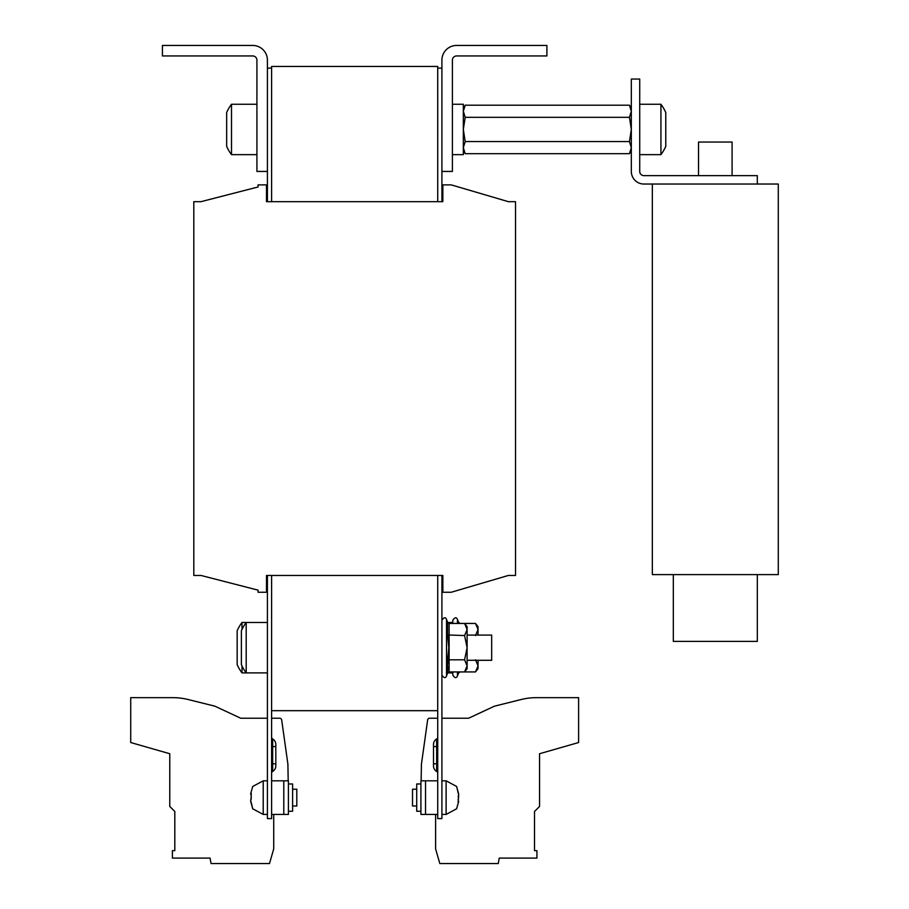 <?xml version="1.0" encoding="UTF-8"?>
<svg xmlns="http://www.w3.org/2000/svg" width="909" height="909" viewBox="0 0 909 909"><rect width="100%" height="100%" fill="white"/><g stroke="black" fill="none" stroke-linecap="round" stroke-linejoin="round"><path stroke-width="1.36" d="M452.83 671.933L452.83 675.126L452.83 671.933M460.034 671.933L458.466 673.16L458.875 671.933M452.83 622.483L452.83 620.245L452.83 622.483L447.671 622.483M652.344 184.038L652.344 574.613L778.286 574.613L778.286 184.038L757.311 184.038L757.311 175.642L643.924 175.642A4.204 4.204 0 0 1 639.72 171.437L639.72 79.049L631.323 79.049L631.323 171.437A12.601 12.601 0 0 0 643.924 184.038L757.311 184.038M673.319 574.613L673.319 641.39L757.311 641.39L757.311 574.613M732.097 175.642L732.097 142.043L698.532 142.043L698.532 175.642M660.923 104.251A41.996 41.996 0 0 1 665.763 112.5L665.763 146.383A41.996 41.996 0 0 1 660.923 154.644L660.923 104.251L639.72 104.251M660.923 154.644L639.72 154.644M452.409 104.251L463.329 104.251L463.329 154.644L452.409 154.644M292.607 806.01L296.811 806.01L296.811 789.217L292.607 789.217M288.414 783.967L292.607 783.967L292.607 811.26L288.414 811.26M250.679 801.329L252.713 808.783L250.611 800.068L251.202 799.227L251.202 793.046L250.611 793.898L252.713 786.49M251.054 797.613L251.009 799.363M251.032 795.159L251.202 796.011M416.72 789.217L412.516 789.217L412.516 806.01L416.72 806.01M420.912 811.26L416.72 811.26L416.72 783.967L420.912 783.967M456.613 808.737L458.715 801.329L458.125 802.181L458.715 795.159L456.613 786.455L458.647 793.898M447.546 634.948L464.59 635.561L467.112 647.685L467.112 629.505L464.59 623.438L449.114 623.438L449.114 671.933L447.546 673.16L447.546 660.423L448.807 647.685L447.546 634.948L447.546 622.211L446.535 619.438L446.535 675.932C445.49 678.409 443.944 678.137 441.91 675.126M449.114 671.933L464.59 671.933L467.112 668.683L467.112 647.685L464.59 659.809L449.114 659.809L447.546 660.423L448.455 663.49M448.807 666.74L448.478 669.922M467.112 635.084L491.678 635.084L491.678 660.286L467.112 660.286M433.513 746.584L433.513 763.81L433.513 746.584L436.661 746.584L436.661 738.972A2.102 2.102 -0 0 0 437.718 737.154A2.102 2.102 0 0 1 436.661 738.972A6.295 6.295 0 0 0 433.513 744.426L433.513 746.584L433.513 744.426M241.999 665.99L241.999 672.887L267.416 672.887M241.999 629.38L241.999 622.483L267.416 622.483M241.999 672.887A41.996 41.996 0 0 1 237.169 664.627L237.169 630.744A41.996 41.996 0 0 1 241.999 622.483M241.374 647.685L241.374 630.744A41.996 41.996 0 0 1 246.203 622.483L246.203 672.887A41.996 41.996 0 0 1 241.374 664.627L241.374 647.685M231.5 154.644A41.996 41.996 0 0 1 226.671 146.383L226.671 112.5A41.996 41.996 0 0 1 231.5 104.251L231.5 154.644L256.917 154.644M231.5 104.251L256.917 104.251M267.416 171.437L256.917 171.437L256.917 60.153A4.204 4.204 0 0 0 252.713 55.949L162.416 55.949L162.416 45.45L252.713 45.45A14.703 14.703 0 0 1 267.416 60.153L267.416 201.673L266.473 201.673L266.473 184.879L258.065 184.879L258.065 186.981L200.957 201.673L193.81 201.673L193.81 575.454L200.957 575.454L258.065 590.146L258.065 592.248L266.473 592.248L266.473 575.454L267.416 575.454L267.416 818.611L271.609 818.611L271.609 814.419L288.414 814.419L288.414 780.82L271.609 780.82L271.609 575.454L271.609 710.679L437.706 710.679L437.718 575.454L437.718 780.82L420.912 780.82L420.912 814.419L437.718 814.419L437.718 818.611L441.91 818.611L441.91 575.454L442.853 575.454L442.853 592.248L451.25 592.248L508.37 575.454L515.517 575.454L515.517 201.673L508.37 201.673L451.25 184.879L442.853 184.879L442.853 201.673L441.91 201.673L441.91 60.153A14.703 14.703 0 0 1 456.613 45.45L546.911 45.45L546.911 55.949L456.613 55.949A4.204 4.204 0 0 0 452.409 60.153L452.409 171.437L441.91 171.437M441.91 68.13L437.718 68.13L437.718 201.673L437.706 66.448L271.609 66.448L271.609 201.673L271.609 68.13L267.416 68.13M271.609 739.915L271.609 746.584L272.666 746.584L272.666 763.81L271.609 763.81L271.609 773.241A2.102 2.102 0 0 1 272.666 771.423A6.295 6.295 0 0 0 275.813 765.969L275.813 744.426L275.813 746.584L272.666 746.584L272.666 738.972A6.295 6.295 -0 0 1 275.813 744.426L275.813 744.46M271.609 737.506L271.609 737.154A2.102 2.102 0 0 0 272.666 738.972L272.666 746.584M437.718 772.889L437.718 773.241A2.102 2.102 180 0 0 436.661 771.423L436.661 763.81L437.718 763.81L437.718 770.48M433.513 765.969A6.295 6.295 0 0 0 436.661 771.423A6.295 6.295 0 0 1 433.513 765.969L433.513 763.81L436.661 763.81L436.661 746.584L437.718 746.584L437.718 737.154M267.416 575.454L441.91 575.454M441.91 201.673L267.416 201.673M200.957 575.454L258.065 590.146L200.957 575.454M258.065 186.981L200.957 201.673L258.065 186.981M271.609 737.154A2.102 2.102 0 0 0 272.666 738.972A6.295 6.295 0 0 1 275.813 744.426A6.295 6.295 0 0 0 272.666 738.972A2.102 2.102 0 0 1 271.609 737.154M275.813 763.81L272.666 763.81L272.666 771.423A6.295 6.295 0 0 0 275.813 765.969A6.295 6.295 0 0 1 272.666 771.423A2.102 2.102 0 0 0 271.609 773.241M436.661 771.423A2.102 2.102 0 0 1 437.718 773.241M437.718 718.235L429.707 718.235A2.102 2.102 0 0 0 427.628 720.053L421.424 764.208L421.14 780.82M435.616 814.419L435.616 848.904L439.82 863.55L498.28 863.55L499.246 858.096L536.924 858.096L536.924 850.654L534.515 850.654L534.515 811.476L539.56 806.431L539.56 753.731L578.613 742.528L578.613 697.658L536.355 697.658A62.994 62.994 0 0 0 521.118 699.532L494.439 706.179L468.578 718.235L441.91 718.235M464.59 635.561L467.112 629.505L467.112 626.687L464.59 623.438L475.509 623.438L478.032 629.505L478.032 626.687L475.509 623.438M478.032 660.286L478.032 668.683L475.509 671.933L464.59 671.933L467.112 665.877L464.59 659.809M467.112 665.877L467.078 666.513M447.569 635.073L448.467 641.186M449.114 623.438L447.546 622.211M458.295 800.068L458.125 799.227M458.272 797.613L458.306 795.864M437.718 814.419L437.718 780.82M271.609 718.235L279.62 718.235A2.102 2.102 0 0 1 281.699 720.053L287.903 764.208L288.187 780.82M273.711 814.419L273.711 848.904L269.507 863.55L211.047 863.55L210.081 858.096L172.403 858.096L172.403 850.654L174.812 850.654L174.812 811.476L169.767 806.431L169.767 753.731L130.714 742.528L130.714 697.658L172.971 697.658A62.994 62.994 0 0 1 188.208 699.532L214.888 706.179L240.749 718.235L267.416 718.235M271.609 780.82L271.609 814.419M630.994 108.796L629.448 105.194L631.323 111.262L629.448 117.318L631.323 129.442L629.448 141.565L465.203 141.565L463.329 147.633L465.203 153.689L463.329 147.633L465.203 153.689L629.448 153.689L631.323 147.633L629.448 153.689L631.323 150.44M465.203 141.565L463.329 129.442L465.203 117.318L463.329 111.262L465.203 105.194L629.448 105.194L631.323 108.444M629.448 141.565L631.323 147.633M465.203 117.318L629.448 117.318M478.032 635.084L478.032 629.505L475.509 635.561M475.509 671.933L478.032 665.877L475.509 659.809M478.032 665.877L477.998 666.513M460.034 623.438L458.466 622.211L457.454 619.438L457.454 623.438M458.875 623.438L458.466 622.211M457.454 671.933L457.454 675.932C456.341 678.409 454.795 678.137 452.83 675.126M252.713 786.455L263.212 780.82L263.212 814.419L267.416 814.419M441.91 814.419L446.114 814.419L446.114 780.82L456.613 786.455M425.537 814.419L425.537 780.82M283.79 780.82L283.79 814.419M458.466 673.16L457.454 675.932M263.212 814.419L252.713 808.783M446.114 814.419L456.613 808.783M447.546 673.16L446.535 675.932M446.535 619.438C445.49 616.961 443.944 617.234 441.91 620.245M446.114 780.82L441.91 780.82M263.212 780.82L267.416 780.82M463.329 150.44L465.203 153.689M463.329 108.444L465.203 105.194M447.671 672.887L452.83 672.887M457.454 619.438C456.386 616.961 454.841 617.234 452.83 620.245"/></g></svg>
